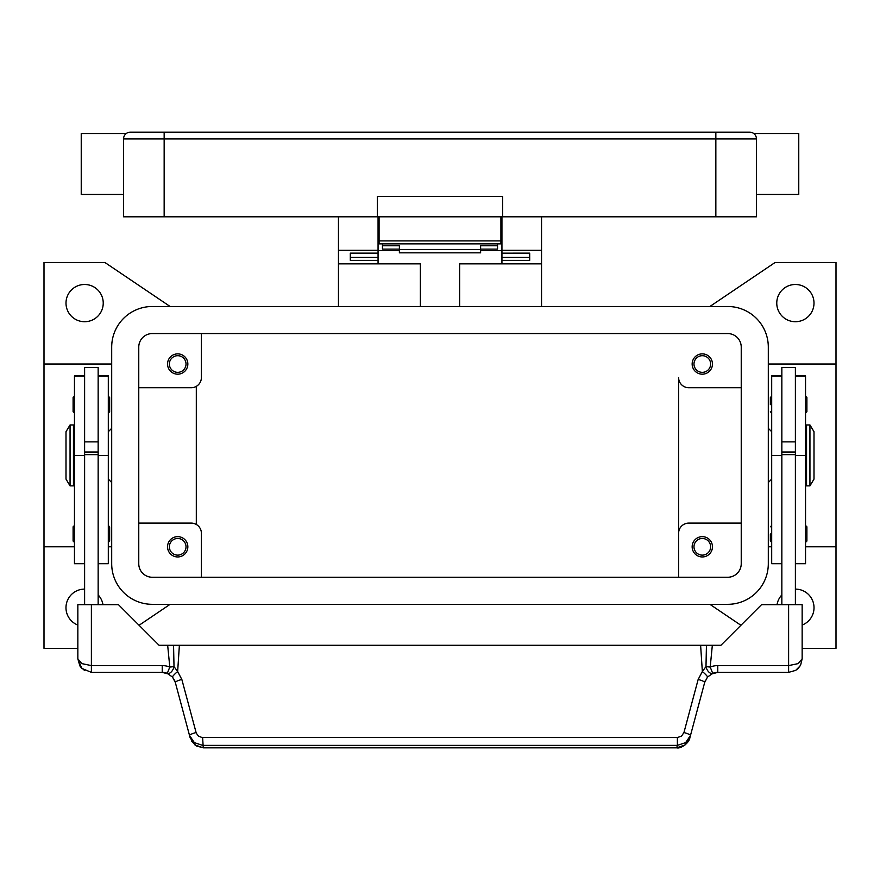 <?xml version="1.0" encoding="UTF-8"?>
<svg xmlns="http://www.w3.org/2000/svg" width="880" height="880" viewBox="0 0 880 880"><rect width="100%" height="100%" fill="white"/><g stroke="black" fill="none" stroke-linecap="round" stroke-linejoin="round"><path stroke-width="1.32" d="M814 303.105A18.612 18.612 0 0 1 795.388 321.717A18.612 18.612 0 0 1 776.765 303.105A18.612 18.612 0 0 1 795.388 284.493A18.612 18.612 0 0 1 814 303.105M795.388 589.105A18.612 18.612 0 0 1 802.153 625.064M77.847 625.064A18.612 18.612 0 0 1 84.612 589.105M103.235 303.105A18.612 18.612 0 0 1 84.612 321.717A18.612 18.612 0 0 1 66 303.105A18.612 18.612 0 0 1 84.612 284.493A18.612 18.612 0 0 1 103.235 303.105M77.847 648.329L44 648.329L44 546.799L74.459 546.799M111.694 364.023L44 364.023L44 262.493L104.918 262.493L170.104 306.493M170.104 604.329L139.073 625.284M740.927 625.284L709.896 604.329M805.541 546.799L836 546.799L836 648.329L802.153 648.329M709.896 306.493L775.082 262.493L836 262.493L836 546.799M98.153 594.946A18.612 18.612 0 0 1 102.982 604.67M777.018 604.67A18.612 18.612 0 0 1 781.847 594.946M768.306 428.329L771.694 431.717M771.694 479.105L768.306 482.493M771.694 546.799L768.306 546.799M768.306 364.023L836 364.023M111.694 428.329L108.306 431.717M108.306 479.105L111.694 482.493M108.306 546.799L111.694 546.799M741.235 523.105L688.765 523.105A10.153 10.153 0 0 0 678.612 533.258L678.612 377.564A10.153 10.153 0 0 0 688.765 387.717L741.235 387.717M712.459 364.023A10.153 10.153 0 0 1 702.306 374.176A10.153 10.153 0 0 1 692.153 364.023A10.153 10.153 0 0 1 702.306 353.87A10.153 10.153 0 0 1 712.459 364.023M678.612 533.258L678.612 577.258L678.612 533.258M712.459 546.799A10.153 10.153 0 0 1 702.306 556.952A10.153 10.153 0 0 1 692.153 546.799A10.153 10.153 0 0 1 702.306 536.646A10.153 10.153 0 0 1 712.459 546.799M138.765 387.717L191.235 387.717A10.153 10.153 0 0 0 201.388 377.564L201.388 333.564M187.847 364.023A10.153 10.153 0 0 1 177.694 374.176A10.153 10.153 0 0 1 167.541 364.023A10.153 10.153 0 0 1 177.694 353.87A10.153 10.153 0 0 1 187.847 364.023M138.765 523.105L191.235 523.105A10.153 10.153 0 0 1 201.388 533.258L201.388 577.258M187.847 546.799A10.153 10.153 0 0 1 177.694 556.952A10.153 10.153 0 0 1 167.541 546.799A10.153 10.153 0 0 1 177.694 536.646A10.153 10.153 0 0 1 187.847 546.799M710.633 364.023A8.327 8.327 0 0 0 702.306 355.696A8.327 8.327 0 0 0 693.979 364.023A8.327 8.327 0 0 0 702.306 372.35A8.327 8.327 0 0 0 710.633 364.023M186.021 546.799A8.327 8.327 0 0 0 177.694 538.472A8.327 8.327 0 0 0 169.367 546.799A8.327 8.327 0 0 0 177.694 555.126A8.327 8.327 0 0 0 186.021 546.799M186.021 364.023A8.327 8.327 0 0 0 177.694 355.696A8.327 8.327 0 0 0 169.367 364.023A8.327 8.327 0 0 0 177.694 372.35A8.327 8.327 0 0 0 186.021 364.023M710.633 546.799A8.327 8.327 0 0 0 702.306 538.472A8.327 8.327 0 0 0 693.979 546.799A8.327 8.327 0 0 0 702.306 555.126A8.327 8.327 0 0 0 710.633 546.799M196.306 386.353L196.306 524.458M44 546.799L44 364.023M781.847 375.87L771.694 375.87L771.694 563.717L781.847 563.717M770.341 533.929L770.341 541.046L770.341 533.929M770.341 404.646L770.341 397.529L770.341 404.646M781.847 455.411L781.847 604.329L795.388 604.329L795.388 367.411L781.847 367.411L781.847 455.411L771.694 455.411M795.388 441.87L781.847 441.87M795.388 375.87L805.541 375.87L805.541 563.717L795.388 563.717M806.894 526.823L806.894 533.929L806.894 526.823L805.541 525.47M806.894 397.529L806.894 404.646L806.894 397.529L805.541 396.176M805.541 438.493L806.553 438.493M806.553 472.329L805.541 472.329M809.941 424.952L806.553 424.952L806.553 485.87L809.941 485.87L809.941 424.952L814 431.717L814 479.105L809.941 485.87M806.894 404.646L806.894 411.752L806.894 404.646M806.894 533.929L806.894 541.046L806.894 533.929M781.847 452.023L795.388 452.023M781.847 454.63L795.388 454.63M98.153 375.87L108.306 375.87L108.306 563.717L98.153 563.717M108.306 525.47L109.659 526.823L109.659 541.046L108.306 542.399M108.306 396.176L109.659 397.529L109.659 411.752L108.306 413.105M84.612 375.87L74.459 375.87L74.459 455.411L84.612 455.411L84.612 367.411L98.153 367.411L98.153 604.67M84.612 441.87L98.153 441.87M74.459 455.411L74.459 563.717L84.612 563.717M74.459 525.47L73.106 526.823L73.106 541.046L74.459 542.399M74.459 396.176L73.106 397.529L73.106 411.752L74.459 413.105M74.459 438.493L73.447 438.493M73.447 472.329L74.459 472.329M70.059 424.952L73.447 424.952L73.447 485.87L70.059 485.87L66 479.105L66 431.717L70.059 424.952L70.059 485.87M84.612 455.411L84.612 604.329L98.153 604.329M174.735 680.724L172.513 677.094L175.307 682.396L189.53 735.482L194.359 742.632L202.62 745.371L677.38 745.371L677.38 737.528L201.982 737.495L198.484 736.142L196.262 733.15L181.841 679.47L177.65 671.517L174.009 666.633L169.796 667.062A20.306 20.306 0 0 0 162.228 665.599L91.388 665.599L91.388 604.67L77.847 604.67L77.847 658.823L81.807 668.404L91.388 672.364L162.228 672.364A13.541 13.541 0 0 1 167.277 673.343L169.796 667.062L167.662 645.293L700.612 645.293L702.35 671.517L705.991 666.633L710.204 667.062L712.723 673.343A6.765 3.916 -111.9 0 1 706.09 667.062A6.765 3.916 -111.9 0 1 705.991 666.633L706.442 645.293L700.612 645.293M91.388 604.67L118.459 604.67L159.082 645.293L167.662 645.293M91.388 672.364L91.388 665.599L81.807 663.608L77.847 658.823L79.893 665.995M98.153 454.63L84.612 454.63M98.153 452.023L84.612 452.023M689.843 737.836L685.014 744.975L676.753 747.824C680.922 749.023 689.348 742.676 689.843 737.836L704.693 682.396L707.487 677.094L712.723 673.343A13.541 13.541 0 0 1 717.772 672.364L788.612 672.364L795.707 670.362L798.193 668.404L800.646 665.027L802.153 658.823L802.153 604.67L761.541 604.67L720.918 645.293L706.442 645.293M800.646 665.027L802.153 658.823L798.193 663.608L788.612 665.599L717.772 665.599A20.306 20.306 0 0 0 710.204 667.062L712.338 645.293M179.388 645.293L177.65 671.517A6.765 0.902 139.4 0 0 172.513 677.094L167.277 673.343A6.765 3.916 111.9 0 0 173.91 667.062A6.765 3.916 111.9 0 0 174.009 666.633L173.558 645.293M196.064 732.556A6.765 1.133 165 0 0 191.334 734.151A6.765 1.133 165 0 0 189.53 735.482L190.157 737.836L194.986 744.975L203.247 747.824L676.753 747.824M181.841 679.47A6.765 1.133 165 0 0 177.111 681.065A6.765 1.133 165 0 0 175.307 682.396M202.62 737.528L203.247 747.714L676.753 747.714L677.38 745.371L685.641 742.632L690.47 735.482A6.765 1.133 -165 0 0 688.666 734.151A6.765 1.133 -165 0 0 683.936 732.556L681.516 736.142L677.38 737.528M705.265 680.724L704.693 682.396A6.765 1.133 -165 0 0 702.889 681.065A6.765 1.133 -165 0 0 698.159 679.47L683.936 732.556M707.487 677.094A6.765 0.902 -139.4 0 0 702.35 671.517L698.159 679.47M459.635 306.493L459.635 263.846L541.541 263.846L541.541 306.493M541.541 263.846L541.541 216.799M338.459 306.493L338.459 263.846L420.365 263.846L420.365 306.493M501.941 250.646L480.612 250.646M399.388 250.646L378.059 250.646M338.459 216.799L338.459 263.846M338.459 250.305L378.059 250.305L378.059 216.799M378.059 263.846L378.059 260.381L350.306 260.381L350.306 253.143L378.059 253.143L378.059 250.305M501.941 216.799L501.941 250.305L541.541 250.305M501.941 237.105L500.918 237.105M379.082 237.105L378.059 237.105M501.941 250.305L501.941 253.154L529.694 253.143L529.694 260.381L501.941 260.381L501.941 263.846M501.941 260.381L501.941 253.154L529.694 253.154L529.694 257.411L501.941 257.411M378.059 257.411L350.306 257.411L350.306 253.154L378.059 253.143L378.059 260.381M382.459 243.87L382.459 245.762L399.388 245.762L399.388 252.835L480.612 252.835L480.612 245.762L497.541 245.762L497.541 243.87M382.459 245.762L382.459 249.128L399.388 249.128M480.612 249.128L497.541 249.128L497.541 245.762M399.388 249.469L480.612 249.469M379.082 216.799L379.082 243.87L500.918 243.87L500.918 216.799M125.521 134.167L125.521 134.167A6.765 6.765 0 0 0 123.541 138.952L715.847 138.952L715.847 132.176L130.306 132.176A6.765 6.765 0 0 0 125.521 134.167A6.765 6.765 0 0 1 130.306 132.176M123.541 194.458L81.235 194.458L81.235 133.529L126.247 133.529M715.847 216.799L715.847 138.952L756.459 138.952L756.459 216.799L502.612 216.799L502.612 196.493L377.388 196.493L377.388 216.799L123.541 216.799L123.541 138.952M756.459 138.952A6.765 6.765 0 0 0 749.694 132.176L715.847 132.176M754.479 134.167L754.479 134.167A6.765 6.765 0 0 0 749.694 132.176A6.765 6.765 0 0 1 754.479 134.167M756.459 194.458L798.765 194.458L798.765 133.529L753.753 133.529M377.388 216.799L502.612 216.799M138.765 347.105A13.541 13.541 0 0 1 152.306 333.564L727.694 333.564A13.541 13.541 0 0 1 741.235 347.105L741.235 563.717A13.541 13.541 0 0 1 727.694 577.258L152.306 577.258A13.541 13.541 0 0 1 138.765 563.717L138.765 347.105M111.694 347.105A40.612 40.612 0 0 1 152.306 306.493L727.694 306.493A40.612 40.612 0 0 1 768.306 347.105L768.306 563.717A40.612 40.612 0 0 1 727.694 604.329L152.306 604.329A40.612 40.612 0 0 1 111.694 563.717L111.694 347.105M781.847 376.167L771.694 376.167M805.541 455.411L795.388 455.411M805.541 376.167L795.388 376.167M98.153 376.167L108.306 376.167M98.153 455.411L108.306 455.411M74.459 376.167L84.612 376.167M788.612 604.67L788.612 672.364M712.723 673.343A13.541 13.541 0 0 1 717.772 672.364L717.772 665.599M162.228 665.599L162.228 672.364A13.541 13.541 0 0 1 167.277 673.343M164.153 132.176L164.153 216.799M500.918 240.9L379.082 240.9M771.694 525.47L770.341 526.823M771.694 396.176L770.341 397.529M771.694 413.105L770.341 411.752M805.541 413.105L806.894 411.752M771.694 542.399L770.341 541.046M805.541 542.399L806.894 541.046M162.228 672.375L168.938 674.146M191.719 741.422L196.427 745.987L203.247 747.813M717.772 672.375L711.062 674.146M795.707 670.362L800.228 665.786M80.421 666.776L84.766 670.637M500.918 230.329L501.941 230.329M378.059 230.329L379.082 230.329"/></g></svg>
